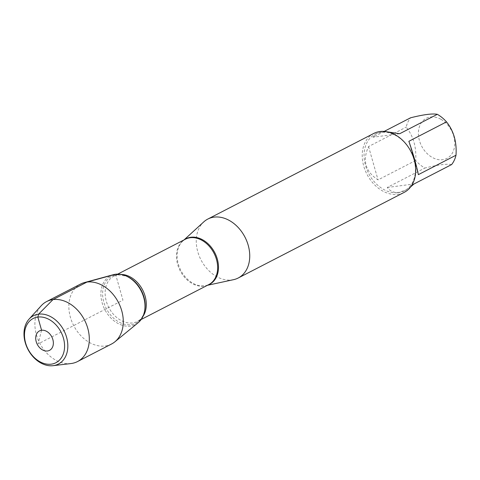 <?xml version="1.0" encoding="UTF-8"?>
<svg xmlns="http://www.w3.org/2000/svg" width="480" height="480" viewBox="0 0 480 480"><rect width="100%" height="100%" fill="white"/><g stroke="black" fill="none" stroke-linecap="round" stroke-linejoin="round"><path stroke-width="0.36" stroke-dasharray="2.4 1.8" d="M440.982 119.322A22.548 16.836 62.7 0 1 454.746 142.38A22.548 16.836 62.7 0 1 442.662 159.708A22.548 16.836 62.7 0 1 418.416 134.322A22.548 16.836 62.7 0 1 440.982 119.322M451.62 164.568C446.772 163.632 437.856 164.79 424.872 168.048A31.83 23.766 62.7 0 1 415.68 160.476C416.574 147.27 413.412 136.164 406.182 127.146A31.83 23.766 62.7 0 1 410.562 117.798M398.334 192.666A31.83 23.766 -117.3 0 0 404.34 190.8A31.83 23.766 -117.3 0 0 410.868 151.62A31.83 23.766 -117.3 0 0 375.15 134.226A31.83 23.766 -117.3 0 0 366.888 169.602A31.83 23.766 -117.3 0 0 398.334 192.666M410.676 186.852L405.564 190.17L398.904 192.372C394.068 192.942 390.18 191.31 387.24 187.47L424.872 168.048M384.21 131.394L372.924 137.22L376.374 133.596C379.032 132.252 382.74 131.676 387.51 131.868M415.68 160.476L378.042 179.892C365.4 171.618 362.232 160.506 368.544 146.562L406.182 127.146M233.55 279.672A33.156 24.756 62.7 0 1 231.948 279.948A33.156 24.756 62.7 0 1 200.52 258.942A33.156 24.756 62.7 0 1 203.748 221.904M41.58 330.252L38.064 343.956L122.946 300.162L115.566 274.254A27.354 20.424 -117.3 0 0 108.27 315A27.354 20.424 -117.3 0 0 144.444 311.796M373.758 133.452A33.156 24.756 -117.3 0 0 365.154 170.298A33.156 24.756 -117.3 0 0 397.908 194.328A33.156 24.756 -117.3 0 0 404.166 192.384M368.544 146.562L378.042 179.892M418.362 174.642L408.87 141.306M399.672 133.734L372.924 137.22M387.24 187.47L413.988 183.984M138.192 322.692A27.354 20.424 62.7 0 1 130.326 326.07A27.354 20.424 62.7 0 1 102.57 304.23A27.354 20.424 62.7 0 1 113.424 274.68M111.54 344.016A33.744 25.194 62.7 0 1 105.174 345.99A33.744 25.194 62.7 0 1 71.838 321.54A33.744 25.194 62.7 0 1 80.598 284.046M70.986 363.546A33.744 25.194 62.7 0 1 39.708 343.104A33.744 25.194 62.7 0 1 41.184 305.772M207.93 285.048A25.644 19.146 62.7 0 1 205.962 285.618A25.644 19.146 62.7 0 1 204.72 285.828A25.644 19.146 62.7 0 1 180.42 269.58A25.644 19.146 62.7 0 1 182.91 240.942A25.644 19.146 62.7 0 1 184.518 239.67M184.032 239.916L182.91 240.942L185.346 239.238A25.53 19.062 -117.3 0 0 180.114 270.666A25.53 19.062 -117.3 0 0 208.764 284.616L205.962 285.618L207.444 285.294M142.86 316.578A25.53 19.062 62.7 0 1 137.424 321.426A25.53 19.062 62.7 0 1 108.774 307.476A25.53 19.062 62.7 0 1 114.012 276.042A25.53 19.062 62.7 0 1 118.824 274.548A25.53 19.062 62.7 0 1 121.11 274.422M117.75 274.116L114.012 276.042L117.99 274.818L126.774 276.27A26.382 19.698 -117.3 0 0 116.778 274.68A26.382 19.698 -117.3 0 0 109.74 313.98A26.382 19.698 -117.3 0 0 144.636 310.896C143.082 316.548 140.676 320.058 137.424 321.426L141.162 319.494M404.34 190.8L405.564 190.17M375.15 134.226L376.374 133.596"/><path stroke-width="0.72" d="M384.21 131.394L410.562 117.798C423.54 114.54 432.456 113.382 437.31 114.318A31.83 23.766 62.7 0 1 446.508 121.89C453.732 130.908 456.9 142.02 456 155.226A31.83 23.766 62.7 0 1 451.62 164.568L413.988 183.984L410.676 186.852M446.508 121.89L408.87 141.306C413.22 153.864 416.382 164.976 418.362 174.642L456 155.226M387.51 131.868L399.672 133.734L437.31 114.318M184.032 239.916L203.748 221.904A33.156 24.756 62.7 0 1 207.798 219.072A33.156 24.756 62.7 0 1 245.004 237.192A33.156 24.756 62.7 0 1 238.206 278.01A33.156 24.756 62.7 0 1 233.55 279.672L207.444 285.294M125.922 275.898L126.774 276.27A26.382 19.698 -117.3 0 1 144.636 310.896L144.444 311.796A27.354 20.424 -117.3 0 0 125.922 275.898A27.354 20.424 -117.3 0 0 115.566 274.254A27.354 20.424 62.7 0 1 141.726 292.092A27.354 20.424 62.7 0 1 138.192 322.692L114.876 341.82A33.744 25.194 62.7 0 1 111.54 344.016L77.568 361.542A33.744 25.194 62.7 0 1 71.202 363.516A33.744 25.194 62.7 0 1 70.986 363.546L53.07 365.682A27.192 20.298 -117.3 0 0 53.244 365.664A27.192 20.298 -117.3 0 0 63.894 330.498A27.192 20.298 -117.3 0 0 29.052 319.134A27.192 20.298 -117.3 0 0 27.864 349.218A27.192 20.298 -117.3 0 0 53.07 365.682M238.206 278.01L404.166 192.384A33.156 24.756 -117.3 0 0 412.77 155.538A33.156 24.756 -117.3 0 0 380.016 131.514A33.156 24.756 -117.3 0 0 373.758 133.452L207.798 219.072M29.052 319.134L41.184 305.772A33.744 25.194 62.7 0 1 46.626 301.566L80.598 284.046A33.744 25.194 62.7 0 1 84.324 282.594L113.424 274.68A27.354 20.424 62.7 0 1 115.566 274.254L86.964 282.072L52.992 299.592L38.568 314.154L37.824 317.064L41.58 330.252M84.324 282.594A33.744 25.194 62.7 0 1 86.964 282.072A33.744 25.194 62.7 0 1 119.238 304.068A33.744 25.194 62.7 0 1 114.876 341.82M46.626 301.566A33.744 25.194 62.7 0 1 84.486 320.004A33.744 25.194 62.7 0 1 77.568 361.542M47.49 350.982A10.944 8.172 62.7 0 1 35.856 336.372A10.944 8.172 62.7 0 1 50.262 334.494A10.944 8.172 62.7 0 1 47.49 350.982M51.246 364.17A24.87 18.57 62.7 0 1 24.81 330.972A24.87 18.57 62.7 0 1 57.546 326.706A24.87 18.57 62.7 0 1 51.246 364.17M184.518 239.67A25.644 19.146 62.7 0 1 190.884 237.252A25.644 19.146 62.7 0 1 216.636 256.944A25.644 19.146 62.7 0 1 207.93 285.048M141.162 319.494L208.764 284.616A25.53 19.062 -117.3 0 0 215.388 256.242A25.53 19.062 -117.3 0 0 190.164 237.744A25.53 19.062 -117.3 0 0 185.346 239.238L117.75 274.116M121.11 274.422A25.53 19.062 62.7 0 1 142.656 289.992A25.53 19.062 62.7 0 1 142.86 316.578"/></g></svg>
